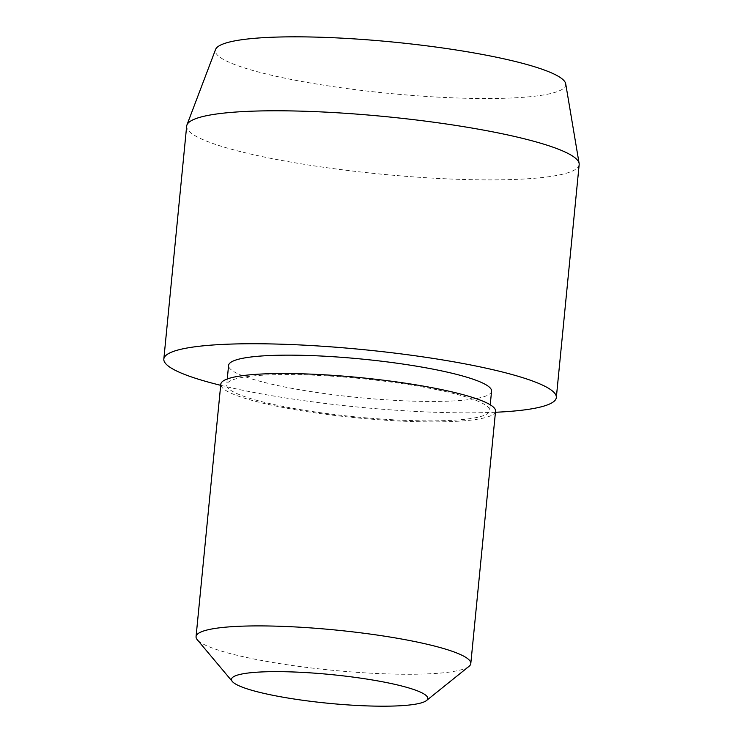 <?xml version="1.0" encoding="UTF-8"?>
<svg xmlns="http://www.w3.org/2000/svg" width="743" height="743" viewBox="0 0 743 743"><rect width="100%" height="100%" fill="white"/><g stroke="black" fill="none" stroke-linecap="round" stroke-linejoin="round"><path stroke-width="0.56" stroke-dasharray="3.71 2.79" d="M579.168 164.574A197.192 28.838 5.6 0 1 468.461 179.611A197.192 28.838 5.6 0 1 263.431 156.857A197.192 28.838 5.6 0 1 186.669 126.087M565.711 83.829A176.054 25.745 5.6 0 1 470.013 98.355A176.054 25.745 5.6 0 1 283.854 77.959A176.054 25.745 5.6 0 1 215.563 49.493M495.442 412.263A197.192 28.838 5.6 0 1 240.593 389.815A197.192 28.838 5.6 0 1 220.699 385.32M438.231 389.991A132.115 19.318 5.6 0 1 489.665 410.6A132.115 19.318 5.6 0 1 415.486 420.677A132.115 19.318 5.6 0 1 278.123 405.427A132.115 19.318 5.6 0 1 226.689 384.818A132.115 19.318 5.6 0 1 300.869 374.741A132.115 19.318 5.6 0 1 438.231 389.991M491.569 391.189A132.115 19.318 5.6 0 1 417.39 401.266A132.115 19.318 5.6 0 1 280.018 386.016A132.115 19.318 5.6 0 1 228.593 365.407M469 666.378A138.031 20.182 5.6 0 1 249.787 658.149A138.031 20.182 5.6 0 1 197.276 639.732M495.553 411.176A138.031 20.182 5.6 0 1 418.049 421.708A138.031 20.182 5.6 0 1 274.538 405.771A138.031 20.182 5.6 0 1 220.801 384.242M490.231 404.786L489.665 410.6M227.256 378.995L226.689 384.818"/><path stroke-width="1.11" d="M220.699 385.32A197.192 28.838 5.6 0 1 163.832 359.055L186.669 126.087A197.192 28.838 5.6 0 1 186.939 124.963A197.192 28.838 5.6 0 1 300.896 111.144A197.192 28.838 5.6 0 1 502.407 133.805A197.192 28.838 5.6 0 1 579.122 163.423A197.192 28.838 5.6 0 1 579.168 164.574L556.331 397.542A197.192 28.838 5.6 0 1 495.442 412.263M186.939 124.963L215.563 49.493A176.054 25.745 5.6 0 1 317.307 37.15A176.054 25.745 5.6 0 1 497.216 57.387A176.054 25.745 5.6 0 1 565.711 83.829L579.122 163.423M163.832 359.055A197.192 28.838 5.6 0 1 274.538 344.009A197.192 28.838 5.6 0 1 479.569 366.773A197.192 28.838 5.6 0 1 556.331 397.542M227.256 378.995L228.593 365.407A132.115 19.318 5.6 0 1 302.763 355.33A132.115 19.318 5.6 0 1 440.135 370.581A132.115 19.318 5.6 0 1 491.569 391.189L490.231 404.786M232.364 681.526L197.276 639.732A138.031 20.182 5.6 0 1 196.059 636.621A138.031 20.182 5.6 0 1 273.554 626.089A138.031 20.182 5.6 0 1 417.074 642.026A138.031 20.182 5.6 0 1 470.802 663.555A138.031 20.182 5.6 0 1 469 666.378L426.463 700.556A98.596 14.414 5.6 0 1 269.876 694.677A98.596 14.414 5.6 0 1 232.364 681.526A98.596 14.414 5.6 0 1 280.427 671.663A98.596 14.414 5.6 0 1 389.369 683.151A98.596 14.414 5.6 0 1 426.463 700.556M196.059 636.621L220.801 384.242A138.031 20.182 5.6 0 1 298.296 373.71A138.031 20.182 5.6 0 1 441.816 389.648A138.031 20.182 5.6 0 1 495.553 411.176L470.802 663.555"/></g></svg>
